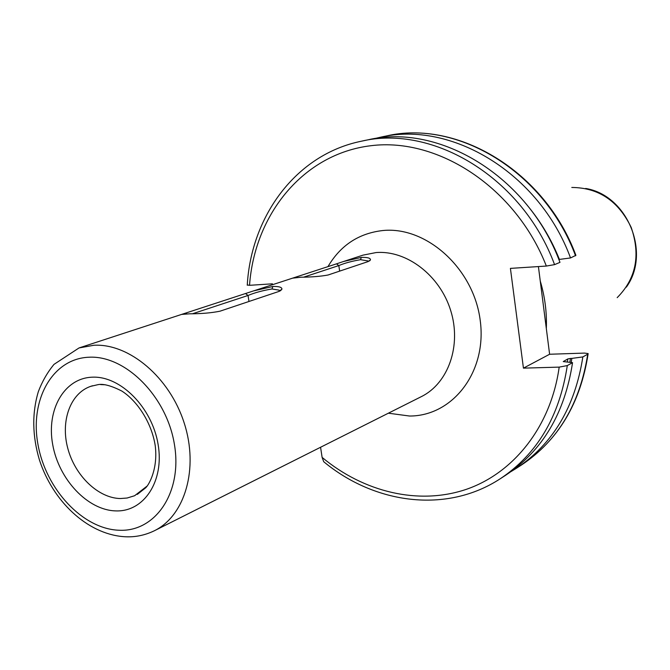 <?xml version="1.0" encoding="UTF-8"?>
<svg xmlns="http://www.w3.org/2000/svg" width="670" height="670" viewBox="0 0 670 670"><rect width="100%" height="100%" fill="white"/><g stroke="black" fill="none" stroke-linecap="round" stroke-linejoin="round"><path stroke-width="1" d="M571.217 362.47L571.845 358.4L570.463 358.442L567.817 358.936L563.252 361.574L572.548 362.654L567.297 365.585L559.182 367.118L523.438 368.14L510.414 268.385L546.351 266.057L554.567 264.633L559.969 262.364C528.27 176.218 439.101 122.803 367.646 139.904L361.239 141.244C432.988 124.067 522.642 177.877 554.567 264.633M324.858 462.643L323.71 461.714L322.111 457.384L320.57 447.258M247.264 284.968L249.533 285.311L272.405 283.82L272.539 284.7M588.109 353.911C580.413 403.357 558.252 440.357 521.612 464.905C557.943 440.701 579.977 403.792 587.732 354.196L588.151 353.584L584.516 353.09L549.609 354.254L523.438 368.14M587.732 354.196L582.841 356.926L571.845 358.4M549.609 354.254L538.412 266.568M575.547 255.831C544.517 171.419 456.772 119.16 386.154 136.027C457.769 119.16 544.97 171.646 575.899 255.329L570.53 257.942L558.839 259.499M567.297 365.585C559.525 416.43 537.173 454.151 500.256 478.748L505.75 475.189C542.516 450.692 564.785 413.181 572.548 362.654M559.433 259.458C551.686 240.153 541.36 222.599 528.454 206.779M570.53 257.942C539.283 172.969 451.078 120.34 380.192 137.283L373.96 138.74M511.051 471.571L516.495 468.221C552.968 443.917 575.078 406.824 582.841 356.926M540.255 281.023C544.944 296.802 546.963 312.647 546.326 328.551M304.012 277.045L338.819 265.58C344.556 263.151 351.8 261.183 360.56 259.684L368.031 260.94L368.416 261.467M336.499 263.846L343.534 261.501L361.289 257.414C367.52 257.23 370.585 258.059 370.477 259.901L368.031 261.61L328.074 275.002C320.88 276.358 311.868 277.095 301.031 277.221L292.564 278.159L336.499 263.846L338.819 265.58L339.631 271.124M189.652 313.811L181.612 314.414L253.52 290.914L272.858 286.475C278.904 286.316 281.936 287.204 281.944 289.147L278.687 291.517L219.995 311.19C211.352 312.932 201.234 313.803 189.652 313.811M192.834 313.661L248.034 295.478C254.742 292.681 262.724 290.512 271.978 288.971L279.097 290.144L279.767 291.107M322.111 457.384C363.751 492.081 418.532 505.49 466.236 489.368C513.748 473.062 550.966 426.48 559.182 367.118M546.351 266.057C515.85 187.885 438.406 137.216 371.004 145.7C303.359 153.782 254.625 214.266 249.533 285.311M388.374 413.197L409.563 416.028C452.786 416.162 487.341 371.733 480.189 320.218C473.682 268.678 426.673 226.234 383.098 230.505C358.944 233.185 340.561 245.228 327.957 266.643M567.348 361.917L567.817 358.936M570.463 358.442L569.869 362.269M542.281 296.885L544.425 313.669M571.795 187.458C598.578 187.65 618.385 200.975 631.199 227.431C640.738 255.245 636.065 278.653 617.179 297.656M361.289 257.414L360.56 259.684M181.612 314.414L79.035 347.939L93.959 345.251C129.235 343.35 169.602 377.31 184.149 422.871C198.982 468.364 185.062 515.749 154.334 530.774L421.329 396.64C448.322 383.357 461.731 345.544 450.675 310.478C439.847 275.353 406.623 250.052 376.063 252.565L363.04 255.128L343.534 261.501M295.763 277.162L296.366 277.623M92.552 385.753L90.76 386.33C70.333 393.215 60.392 421.011 67.779 448.322C74.965 475.667 98.163 498.12 120.34 498.539L127.133 498.019L134.611 495.733L147.057 486.11M100.601 384.588L105.316 384.773M115.768 510.9C143.924 512.064 164.468 481.169 158.103 444.419C152.165 407.67 120.701 375.904 92.519 377.177C64.228 377.905 46.222 409.705 52.696 444.553C58.776 479.402 87.686 510.264 115.768 510.9M89.043 357.219C52.419 358.534 29.597 399.831 37.989 444.57C45.87 489.326 82.829 529.082 119.134 530.246C155.532 532.106 182.617 492.333 174.409 444.403C166.755 396.472 125.533 355.192 89.043 357.219M185.875 313.074L187.005 313.979M245.572 293.56L248.034 295.478L248.98 301.475M272.858 286.475L271.978 288.971M247.247 285.227C251.183 216.259 295.914 154.569 361.239 141.244M323.71 461.714C374.697 503.999 446.605 513.882 500.256 478.748M386.154 136.027L380.192 137.283M521.612 464.905L516.495 468.221M585.664 188.463C627.413 195.196 651.215 252.975 626.324 287.162M368.123 261.576L368.031 260.94M253.52 290.914L292.564 278.159M137.3 494.401L145.599 487.869C149.075 484.82 158.162 468.523 155.214 445.6C151.763 423.256 137.827 401.355 121.907 391.096C111.245 385.685 103.264 383.541 97.971 384.664L90.76 386.33M79.035 347.939L53.994 364.38C47.369 372.461 42.151 381.548 38.341 391.64C31.9 413.197 32.277 436.028 39.48 460.114C52.846 501.076 86.832 533.546 123.138 536.62C133.925 537.541 144.326 535.59 154.334 530.774M281.944 289.147L280.512 290.73M279.273 291.308L279.097 290.144M370.477 259.901L369.497 260.957"/></g></svg>
